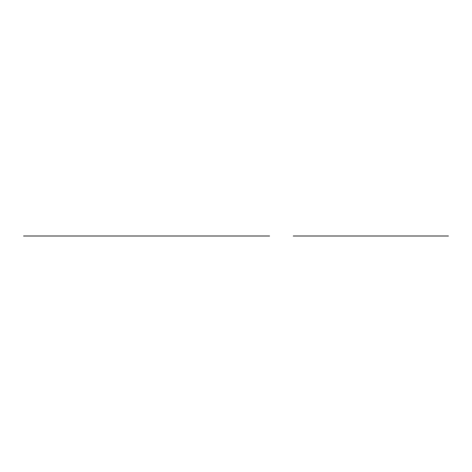 <?xml version="1.0" encoding="UTF-8"?>
<svg xmlns="http://www.w3.org/2000/svg" width="472" height="472" viewBox="0 0 472 472"><rect width="100%" height="100%" fill="white"/><g stroke="black" fill="none" stroke-linecap="round" stroke-linejoin="round"><path stroke-width="0.71" d="M448.4 236L293.271 236M431.461 236L310.21 236L431.461 236M396.816 236L344.855 236L396.816 236M358.337 236L395.837 236L358.337 236M23.6 236L269.565 236M113.876 236L218.766 236L113.876 236M226.259 236L126.661 236L226.259 236M107.61 236L94.618 236L107.61 236M66.906 236L98.082 236L66.906 236"/></g></svg>
